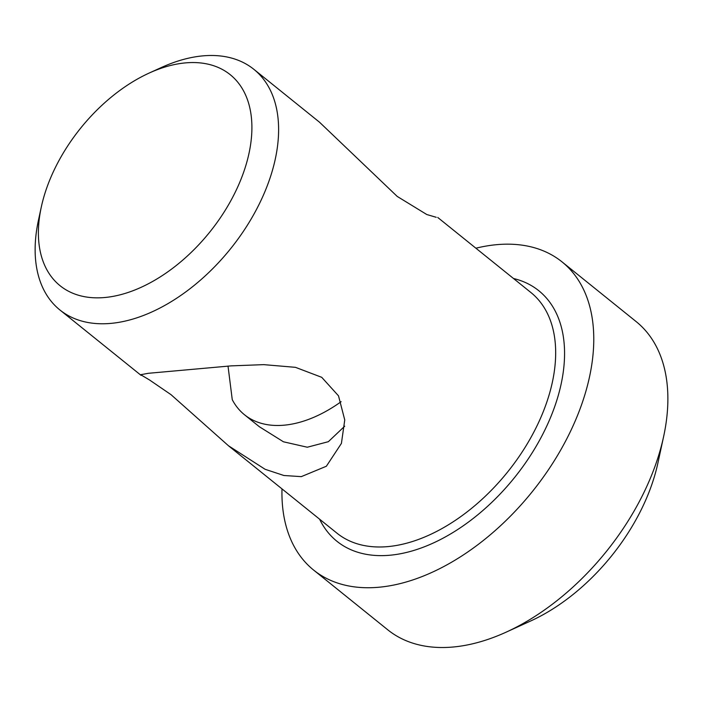 <?xml version="1.0" encoding="UTF-8"?>
<svg xmlns="http://www.w3.org/2000/svg" width="703" height="703" viewBox="0 0 703 703"><rect width="100%" height="100%" fill="white"/><g stroke="black" fill="none" stroke-linecap="round" stroke-linejoin="round"><path stroke-width="1.05" d="M341.131 401.685A120.336 73.587 -51.1 0 1 244.486 414.752A120.336 73.587 -51.1 0 1 232.262 399.682L228.018 366.096M344.716 426.185L328.345 441.695L307.299 447.222L283.45 441.792L259.53 426.844M171.022 394.664L149.511 379.963L140.688 374.699L148.403 373.293L231.076 365.876L263.748 364.637L295.471 367.335L321.728 377.318L338.512 395.851L344.751 419.946L341.412 443.417L326.359 466.247L301.306 476.634L283.915 475.5L265.119 469.296L228.484 445.772L171.022 394.664M319.61 122.304L397.213 196.418L426.791 214.529L436.229 217.297M41.31 206.981L38.463 220.162A154.537 94.501 -51.1 0 0 59.904 309.97A154.537 94.501 -51.1 0 0 111.065 323.371A154.537 94.501 -51.1 0 0 253.493 214.942A154.537 94.501 -51.1 0 0 253.809 69.281A154.537 94.501 -51.1 0 0 161.497 67.444L149.221 73.033A135.538 82.884 128.9 0 1 249.512 150.873A135.538 82.884 128.9 0 1 104.993 297.492A135.538 82.884 128.9 0 1 41.31 206.981A135.538 82.884 128.9 0 1 149.221 73.033M506.028 632.208L530.589 621.021A159.924 97.796 -51.1 0 0 657.911 462.978L663.614 436.607A197.921 121.039 128.9 0 1 506.028 632.208A197.921 121.039 128.9 0 1 387.801 629.844L313.661 570.107A197.921 121.039 128.9 0 1 281.991 488.884M475.896 248.203A197.921 121.039 128.9 0 1 496.476 244.688A197.921 121.039 128.9 0 1 561.996 261.859L636.145 321.587A197.921 121.039 128.9 0 1 663.614 436.607M561.996 261.859A197.921 121.039 128.9 0 1 532.083 491.915A197.921 121.039 128.9 0 1 313.661 570.107M437.749 217.473L530.879 292.501A154.537 94.501 128.9 0 1 530.554 438.154A154.537 94.501 128.9 0 1 388.135 546.582A154.537 94.501 128.9 0 1 336.974 533.182L228.475 445.772M319.593 519.183A160.873 98.376 -51.1 0 0 390.165 555.212A160.873 98.376 -51.1 0 0 548.235 422.837A160.873 98.376 -51.1 0 0 513.498 278.493M244.486 414.752L259.512 426.862M319.619 122.296L253.809 69.281M141.092 375.376L59.904 309.97"/></g></svg>
